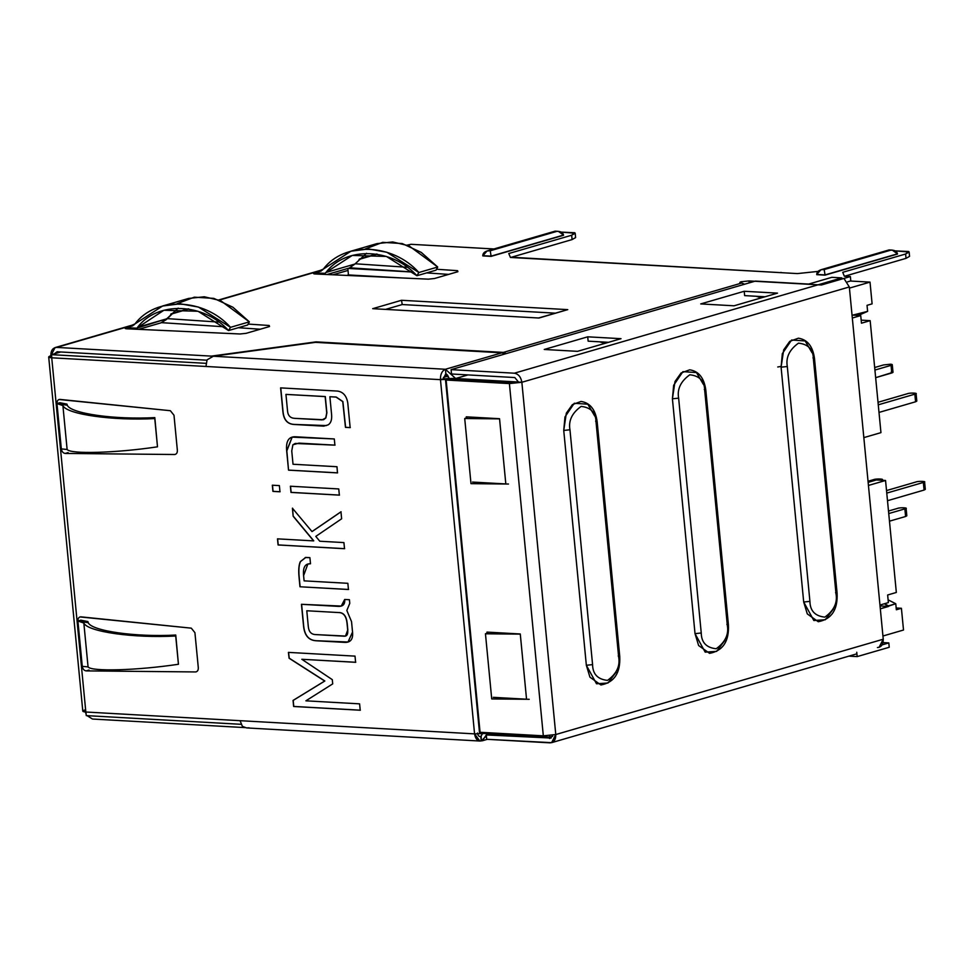 <?xml version="1.0" encoding="UTF-8"?>
<svg xmlns="http://www.w3.org/2000/svg" width="974" height="974" viewBox="0 0 974 974"><rect width="100%" height="100%" fill="white"/><g stroke="black" fill="none" stroke-linecap="round" stroke-linejoin="round"><path stroke-width="1.46" d="M891.295 371.812C893.341 371.995 893.511 372.385 891.782 372.969L875.65 377.668L893 372.287L892.269 364.678L891.052 365.36L891.782 372.969L891.052 365.36C892.768 364.775 892.61 364.386 890.565 364.203C892.61 364.386 892.768 364.775 891.052 365.36L874.92 370.059L891.052 365.36M876.393 479.963L885.549 480.474L896.336 592.46L885.549 480.474L876.393 479.963L868.138 482.361L876.393 479.963M868.443 485.454L885.549 480.474L868.443 485.454M880.946 432.639L863.828 437.618L880.946 432.639L870.159 320.653L880.946 432.639M861.174 320.154L870.159 320.653L861.174 320.154M861.466 323.185L870.159 320.653L861.466 323.185L860.736 315.576L861.466 323.185M852.627 315.113L860.736 315.576L852.627 315.113M852.323 318.023L860.736 315.576L852.323 318.023M879.96 605.049L888.373 602.602L887.643 594.992L896.336 592.46L887.643 594.992L888.373 602.602L879.96 605.049M914.842 394.166C920.053 393.119 909.899 392.546 907.354 393.739L878.024 402.286L907.354 393.739C909.899 392.546 920.053 393.119 914.842 394.166L878.268 404.819L914.842 394.166L915.584 401.775L914.842 394.166L916.071 393.472L916.802 401.093L915.584 401.775L878.998 412.428L915.584 401.775L915.475 400.643M890.565 364.203L883.552 364.946L874.676 367.527L883.552 364.946L890.565 364.203M923.973 488.924L924.082 490.056L887.497 500.709L924.082 490.056L923.352 482.447L886.766 493.1L923.352 482.447C928.551 481.399 918.397 480.827 915.852 482.02L886.523 490.567L915.852 482.02C918.397 480.827 928.551 481.399 923.352 482.447L924.082 490.056L925.3 489.374L924.569 481.765L923.352 482.447M868.041 481.266L873.568 479.646L868.041 481.266M881.08 480.219L881.068 480.072C886.267 479.013 876.113 478.453 873.568 479.646C876.113 478.453 886.267 479.013 881.068 480.072L881.08 480.219M882.371 480.292L882.286 479.378L881.068 480.072M905.491 515.356L905.601 516.488L889.469 521.175L905.601 516.488L904.87 508.878L888.738 513.566L904.87 508.878C910.069 507.819 899.915 507.247 897.371 508.452L888.495 511.033L897.371 508.452C899.915 507.247 910.069 507.819 904.87 508.878L905.601 516.488L906.818 515.794L906.088 508.184L904.87 508.878M867.03 305.337L867.615 311.363L858.325 315.442L867.615 311.363L867.03 305.337L872.107 303.864L870.013 282.119L849.438 288.109L870.013 282.119L850.412 281.023L870.013 282.119L872.107 303.864L867.03 305.337M511.423 257.233L781.099 272.659L511.423 257.233M888.105 599.85L895.763 603.734L896.348 609.761L895.763 603.734L880.326 608.835L888.58 606.425L884.404 603.758L888.519 605.852L895.763 603.734L888.105 599.85M346.768 275.423L348.448 274.936L347.828 268.41L348.448 274.936L346.768 275.423M86.26 715.61L85.919 712.018L86.26 715.61L241.016 724.315L86.26 715.61M51.817 357.811L51.512 354.658L60.741 351.967L51.512 354.658L51.817 357.811M479.354 731.218L479.963 731.255L479.354 731.218M446.469 383.354L445.861 383.318L446.469 383.354M206.038 363.339L51.512 354.658L206.038 363.339M852.055 315.284L867.615 311.363L852.055 315.284M882.943 636.01L903.507 630.02L901.413 608.287L896.348 609.761L901.413 608.287L896.177 607.983L901.413 608.287L903.507 630.02L882.943 636.01M347.974 268.422L413.025 272.075L347.974 268.422M780.296 272.623L781.075 272.391L780.296 272.623M880.046 605.95L888.58 606.425L880.046 605.95M856.158 315.32L860.371 313.47L856.158 315.32M446.262 376.548L448.186 376.658L446.262 376.548L445.982 373.639L446.262 376.548L443.377 377.388L446.262 376.548M402.493 277.98L348.448 274.936L402.493 277.98M446.141 380.03L480.06 732.278L543.322 735.833L509.402 383.586L446.141 380.03L449.038 379.178L512.3 382.733L518.533 382.088L512.3 382.733L449.038 379.178L446.141 380.03L509.402 383.586L543.322 735.833L480.06 732.278L446.141 380.03M499.54 418.71L505.823 483.944L499.54 418.71L466.242 416.835L499.54 418.71M466.351 417.895L466.242 416.835L466.351 417.895M520.274 633.977L526.544 699.21L520.274 633.977L486.976 632.102L520.274 633.977M487.073 633.161L486.976 632.102L487.073 633.161M831.845 277.322L808.664 284.079L755.386 281.084L451.108 369.645L514.357 373.2L841.828 277.894L831.845 277.322L841.828 277.894L514.357 373.2L451.108 369.645L755.386 281.084L808.664 284.079L831.845 277.322M700.744 303.925L744.209 291.275L777.508 293.137L734.043 305.799L700.744 303.925L734.043 305.799L777.508 293.137L744.209 291.275L744.635 295.621L765.053 296.766L744.635 295.621L744.209 291.275L700.744 303.925M544.259 349.471L587.724 336.821L621.022 338.684L577.545 351.334L544.259 349.471L577.545 351.334L621.022 338.684L587.724 336.821L588.138 341.168L608.567 342.312L588.138 341.168L587.724 336.821L544.259 349.471M879.059 647.357L883.248 639.212L555.777 734.53L551.601 742.663L486.696 739.29L549.957 742.845C553.914 742.517 555.862 739.741 555.777 734.53L543.322 735.833L555.777 734.53L521.857 382.271L849.328 286.965L883.248 639.212L849.328 286.965L843.934 278.43L849.328 286.965L521.857 382.271L518.533 382.088L514.783 377.547L451.522 373.992L451.108 369.645L451.522 373.992L514.783 377.547L518.533 382.088L521.857 382.271L555.777 734.53L883.248 639.212C883.333 644.435 881.385 647.211 877.428 647.54M490.226 733.787L486.282 734.944L551.101 738.049L486.282 734.944L490.226 733.787M486.696 739.29L486.282 734.944L486.696 739.29M724.814 640.417L716.633 651.375L705.188 652.142L695.022 633.648L672.413 398.804L673.655 385.278L682.932 371.642L696.483 372.579L703.386 384.389M616.14 672.048L607.959 683.005L596.514 683.772L586.348 665.279L563.739 430.435L564.981 416.909L574.258 403.273L587.809 404.198L594.712 416.02M833.488 608.787L825.307 619.744L813.85 620.511L803.696 602.017L781.087 367.174L782.329 353.647L791.606 340.011L805.157 340.949L812.06 352.758M521.857 382.271L509.402 383.586L521.857 382.271C520.932 376.999 518.436 373.979 514.357 373.2C518.436 373.979 520.932 376.999 521.857 382.271M552.234 736.417L549.543 738.499L552.234 736.417M596.051 422.192C595.893 412.72 590.926 407.461 581.125 406.414C572.055 412.952 568.329 420.744 569.96 429.778L592.582 664.621C592.728 674.081 597.695 679.341 607.496 680.388C616.566 673.85 620.292 666.058 618.66 657.024L596.051 422.192L618.66 657.024C620.194 656.5 620.048 656.159 618.222 656.001C620.048 656.159 620.194 656.5 618.66 657.024C620.292 666.058 616.566 673.85 607.496 680.388C597.695 679.341 592.728 674.081 592.582 664.621L586.348 665.279L589.94 677.161L600.921 684.978C614.277 682.445 620.548 672.924 619.744 656.415L597.135 421.572C595.418 409.518 590.049 402.81 581.04 401.446L572.408 404.612L566.332 413.146L563.739 430.435L569.96 429.778C568.329 420.744 572.055 412.952 581.125 406.414C590.926 407.461 595.893 412.72 596.051 422.192C597.586 421.669 597.439 421.328 595.613 421.158C597.439 421.328 597.586 421.669 596.051 422.192M569.96 429.778L563.739 430.435L586.348 665.279L592.582 664.621L569.96 429.778M704.713 390.562C704.567 381.09 699.6 375.83 689.799 374.783C680.729 381.321 677.003 389.113 678.635 398.147L701.243 632.99C701.402 642.45 706.369 647.71 716.17 648.757C725.24 642.219 728.966 634.427 727.334 625.393L704.713 390.562L727.334 625.393C728.869 624.882 728.722 624.529 726.896 624.371C728.722 624.529 728.869 624.882 727.334 625.393C728.966 634.427 725.24 642.219 716.17 648.757C706.369 647.71 701.402 642.45 701.243 632.99L695.022 633.648L698.614 645.531L709.596 653.347C722.952 650.827 729.222 641.294 728.418 624.784L705.797 389.953C704.092 377.888 698.723 371.179 689.714 369.816L681.082 372.981L675.006 381.516L672.413 398.804L678.635 398.147C677.003 389.113 680.729 381.321 689.799 374.783C699.6 375.83 704.567 381.09 704.713 390.562C706.26 390.038 706.113 389.697 704.287 389.527C706.113 389.697 706.26 390.038 704.713 390.562M678.635 398.147L672.413 398.804L695.022 633.648L701.243 632.99L678.635 398.147M813.387 358.931C813.241 349.459 808.262 344.199 798.461 343.152C789.403 349.703 785.677 357.482 787.309 366.516L809.918 601.36C810.076 610.832 815.043 616.079 824.844 617.139C833.914 610.588 837.64 602.809 836.009 593.763L813.387 358.931L836.009 593.763C837.543 593.251 837.396 592.898 835.57 592.74C837.396 592.898 837.543 593.251 836.009 593.763C837.64 602.809 833.914 610.588 824.844 617.139C815.043 616.079 810.076 610.832 809.918 601.36L803.696 602.017L807.288 613.9L818.27 621.729C831.626 619.196 837.896 609.675 837.092 593.154L814.471 358.322C812.766 346.257 807.397 339.549 798.388 338.197L789.756 341.35L783.68 349.885L781.087 367.174L787.309 366.516C785.677 357.482 789.403 349.703 798.461 343.152C808.262 344.199 813.241 349.459 813.387 358.931C814.934 358.408 814.788 358.067 812.961 357.896C814.788 358.067 814.934 358.408 813.387 358.931M787.309 366.516L781.087 367.174L803.696 602.017L809.918 601.36L787.309 366.516M777.751 366.991L781.014 366.431M472.524 482.069L505.823 483.944M493.258 697.335L526.544 699.21M748.982 280.926L741.202 281.742L741.324 282.996L741.202 281.742L748.982 280.926L821.399 284.992L850.375 276.555L844.361 276.226L842.729 272.306L905.613 254.007L908.754 251.523L895.24 250.89L909.132 252.01L905.613 254.007L842.729 272.306L844.361 276.226L850.375 276.555L821.399 284.992L748.982 280.926L749.176 282.886L748.982 280.926M48.7 356.971L82.802 711.178L85.834 712.018L51.732 357.799L48.7 356.971L51.622 355.778L50.867 355.741L55.043 347.596L133.974 324.926L56.687 347.414L211.358 356.119L211.419 356.776L211.358 356.119L56.687 347.414C52.73 347.742 50.782 350.518 50.867 355.741C47.799 356.788 48.079 357.47 51.732 357.799L440.467 379.653L443.365 378.813L445.836 373.626L445.422 369.268C441.977 370.838 440.321 374.308 440.467 379.653L474.569 733.872L484.614 733.483L549.738 737.135L484.614 733.483L484.528 732.533L484.614 733.483L474.569 733.872C475.446 739.01 477.65 741.348 481.205 740.885L479.865 741.031L474.569 733.872L240.079 720.687L474.569 733.872L440.467 379.653L51.732 357.799L85.834 712.018L240.079 720.687L85.834 712.018C82.193 711.677 81.901 710.996 84.969 709.949M59.998 399.413C57.941 399.498 56.93 400.886 56.967 403.565L59.864 402.712L66.95 404.125L67.279 405.245C70.761 413.585 114.956 419.831 154.817 417.615L157.496 446.822C116.028 453.032 70.408 454.359 67.121 449.464C70.408 454.359 116.028 453.032 157.496 446.822L154.769 418.564C112.935 420.89 66.549 414.34 62.896 405.586L67.121 449.464L61.325 448.904L67.121 449.464L62.896 405.586L56.967 403.565L61.325 448.904C61.825 451.619 63.115 453.129 65.197 453.446L68.095 452.606L65.197 453.446L174.577 454.505C176.489 454.261 177.426 452.873 177.365 450.329C177.426 452.873 176.489 454.261 174.577 454.505L65.197 453.446C63.115 453.129 61.825 451.619 61.325 448.904L56.967 403.565C56.93 400.886 57.941 399.498 59.998 399.413L170.365 410.711L173.993 415.241L177.365 450.329L173.993 415.241L170.365 410.711L59.061 399.486M80.927 616.846C78.882 616.944 77.871 618.32 77.908 620.998L80.805 620.158L87.891 621.57L88.22 622.69C91.702 631.03 135.897 637.276 175.758 635.048L178.437 664.268C136.969 670.465 91.337 671.792 88.062 666.898L82.266 666.35L88.062 666.898L83.837 623.031L88.062 666.898C91.337 671.792 136.969 670.465 178.437 664.268L175.71 635.998C133.876 638.335 87.49 631.785 83.837 623.031L77.908 620.998L82.266 666.35C82.753 669.053 84.044 670.575 86.138 670.891L89.036 670.051L86.138 670.891L195.518 671.938C197.43 671.707 198.355 670.319 198.306 667.774C198.355 670.319 197.43 671.707 195.518 671.938L86.138 670.891C84.044 670.575 82.753 669.053 82.266 666.35L77.908 620.998C77.871 618.32 78.882 616.944 80.927 616.846L191.294 628.157L194.922 632.674L198.306 667.774L194.922 632.674L191.294 628.157L79.99 616.932M289.083 658.229L288.426 652.385L355.011 656.123L355.607 662.308L301.83 659.288L332.304 679.645L332.706 683.882L305.885 700.83L359.601 703.849L360.222 710.229L293.637 706.491L293.052 700.44L324.707 681.033L289.083 658.229L324.707 681.033L293.052 700.44L293.637 706.491L360.222 710.229L359.601 703.849L305.885 700.83L332.706 683.882L332.304 679.645L301.83 659.288L355.607 662.308L355.011 656.123L288.426 652.385L289.083 658.229M301.453 604.306L337.99 606.364C342.933 606.656 345.161 604.355 344.686 599.46L349.423 599.716L349.776 603.356L346.829 610.467L351.541 621.631L352.539 632.053C353.221 639.261 350.555 642.694 344.528 642.365L316.124 640.77C308.673 640.344 304.485 635.438 303.547 626.026L301.453 604.306L303.547 626.026C304.485 635.438 308.673 640.344 316.124 640.77L348.01 642.036L352.539 632.053L351.541 621.631L346.829 610.467L349.776 603.356L349.423 599.716L344.686 599.46L341.241 606.072L301.453 604.306M305.739 557.42L300.357 561.596C298.787 564.847 298.361 570.119 299.067 577.436L299.968 586.774L348.582 589.465L299.968 586.774L299.067 577.436C298.361 570.119 298.787 564.847 300.357 561.596L305.739 557.42L309.902 557.652L310.499 563.776C305.106 563.471 302.804 567.416 303.596 575.622L304.107 580.857L347.852 583.316L348.448 589.501L299.968 586.774L348.448 589.501L347.852 583.316L304.107 580.857L303.596 575.622L307.857 564.031L310.499 563.776L309.902 557.652L305.179 557.566M313.616 540.887L293.174 516.269L292.407 508.209L311.997 531.573L340.961 511.8L341.631 518.789L315.795 536.394L319.789 541.227L343.919 542.591L344.516 548.703L278.077 544.965L277.493 538.853L313.616 540.887L277.493 538.853L278.077 544.965L344.516 548.703L343.919 542.591L319.789 541.227L315.795 536.394L341.631 518.789L340.961 511.8L311.997 531.573L292.407 508.209L293.174 516.269L292.541 508.16L293.174 516.269L313.616 540.887M272.927 491.395L272.33 485.21L279.38 485.612L279.976 491.797L272.927 491.395L279.976 491.797L279.38 485.612L272.33 485.21L272.927 491.395M290.983 492.418L290.386 486.233L338.757 488.948L339.354 495.133L290.983 492.418L339.354 495.133L338.757 488.948L290.386 486.233L290.983 492.418M337.467 472.901L288.535 470.15L286.685 450.925C285.759 441.112 288.742 436.401 295.658 436.79L334.301 438.957L334.898 445.142L298.981 443.121L292.894 444.789L291.75 450.938L293.028 464.257L336.98 466.729L337.467 472.901L336.98 466.729L293.028 464.257L291.75 450.938L292.894 444.789L295.207 443.462L334.898 445.142L334.301 438.957L292.115 437.131L286.685 450.925L288.535 470.15L286.831 450.889L292.188 437.107L286.831 450.889L288.535 470.15L337.467 472.901M323.709 426.137L294.063 424.469C287.44 424.092 283.726 419.879 282.91 411.807L280.609 387.883L337.479 391.073C343.091 391.865 346.525 395.785 347.767 402.822L350.153 427.623L345.466 427.355L342.738 401.605L336.054 397.075L329.882 396.735L331.574 414.34C332.073 419.575 330.941 423.069 328.189 424.847L323.709 426.137L328.189 424.847C330.941 423.069 332.073 419.575 331.574 414.34L329.882 396.735L336.054 397.075L342.738 401.605L345.466 427.355L350.153 427.623L347.767 402.822C346.525 395.785 343.091 391.865 337.479 391.073L280.609 387.883L282.91 411.807C283.726 419.879 287.44 424.092 294.063 424.469L323.709 426.137M552.538 735.236L552.635 736.295L549.738 737.135L549.592 735.626L549.738 737.135L552.635 736.295L552.538 735.236M453.409 378.423L518.533 382.088L515.636 382.928L450.512 379.263L515.636 382.928L518.533 382.088L453.409 378.423L440.467 379.653C440.321 374.308 441.977 370.838 445.422 369.268L501.927 352.819L315.491 342.349L213.367 356.228L315.491 342.349L501.927 352.819L504.751 354.025L501.927 352.819L445.422 369.268L213.367 356.228L445.422 369.268L445.836 373.626L443.365 378.813L453.409 378.423M480.121 736.612L480.779 736.527C479.013 736.758 477.905 735.589 477.467 733.02C477.905 735.589 479.013 736.758 480.779 736.527L479.464 736.454L480.779 736.527L481.205 740.885L481.193 736.49M407.838 245.217L410.967 244.304L493.903 248.967L410.967 244.304L407.169 245.119M54.422 353.806L57.113 351.772L206.914 360.185L57.113 351.772L54.422 353.806M348.022 270.419L332.962 274.79L348.022 270.419M889.238 647.272L857.181 656.598L848.902 656.135L857.181 656.598L889.238 647.272L888.824 642.925L883.041 642.596L888.824 642.925L889.238 647.272M245.107 727.602L92.469 719.031L245.107 727.602M882.14 644.861L888.824 642.925L882.14 644.861M377.206 254.129L359.041 259.425L377.206 254.129M322.333 270.102L219.247 300.102L322.333 270.102M188.834 308.953L170.669 314.249L188.834 308.953M741.202 281.742C739.278 282.387 739.461 282.825 741.738 283.032L503.375 352.405L506.2 353.611L503.375 352.405L316.1 341.874L211.358 356.119L316.1 341.874L503.375 352.405L741.738 283.032C739.461 282.825 739.278 282.387 741.202 281.742L739.838 282.509M817.99 271.417L797.426 273.584L510.425 257.453L508.781 253.532L571.665 235.233L574.806 232.749L561.304 232.116L575.184 233.236L571.665 235.233L508.781 253.532L510.425 257.453L797.426 273.584L817.99 271.417M897.504 254.044L825.051 275.131L816.736 274.668L825.051 275.131L897.504 254.044M563.556 235.27L491.115 256.357L482.787 255.894L491.115 256.357L563.556 235.27M314.565 272.939L324.549 273.499L314.565 272.939L325.133 273.341L325.949 272.477C345.697 246.093 391.889 247.749 416.921 275.727L418.893 272.501C392.595 243.11 344.078 241.382 323.331 269.092L314.565 272.939L317.134 272.744L323.331 269.092L350.969 251.182L368.622 248.967L386.848 252.254L418.893 272.501L437.728 267.022L436.011 270.175L416.921 275.727L436.011 270.175L437.728 267.022L418.893 272.501L416.921 275.727L386.41 256.442L352.259 255.432L325.949 272.477L354.913 264.039L349.313 268.033L354.913 264.039L325.949 272.477L323.624 274.364L324.549 273.499L314.565 272.939L314.663 273.95L314.565 272.939L321.189 271.015L314.565 272.939C313.007 273.475 313.19 273.828 315.113 273.974C313.19 273.828 313.007 273.475 314.565 272.939C313.007 273.475 313.19 273.828 315.113 273.974L428.402 279.161L315.113 273.974M355.133 263.771L407.059 267.266L355.133 263.771M436.51 269.25L457.585 270.675L457.902 271.697L434.514 278.503L428.402 279.161L434.514 278.503L457.902 271.697L457.585 270.675L436.51 269.25M126.194 327.763L136.762 328.165L166.554 318.863L137.578 327.301C157.325 300.917 203.517 302.573 228.549 330.551L230.521 327.325C204.223 297.934 155.706 296.206 134.972 323.916L126.194 327.763L136.762 328.165L126.194 327.763L128.775 327.568L134.972 323.916L162.597 306.006L180.251 303.791L198.477 307.078L230.521 327.325L249.356 321.846L247.639 324.999L228.549 330.551L247.639 324.999L249.356 321.846L230.521 327.325L228.549 330.551L198.039 311.266L163.888 310.256L135.264 329.188L136.19 328.323L126.194 327.763L126.291 328.774L126.194 327.763L132.817 325.84L126.194 327.763C124.635 328.299 124.818 328.652 126.754 328.798C124.818 328.652 124.635 328.299 126.194 327.763C124.635 328.299 124.818 328.652 126.754 328.798L240.042 333.985L126.754 328.798M166.773 318.595L218.687 322.09L166.773 318.595M248.139 324.074L269.214 325.499L269.53 326.521L246.142 333.327L240.042 333.985L246.142 333.327L269.53 326.521L269.214 325.499L248.139 324.074M564.798 310.499L538.963 318.023L372.713 308.673L401.507 300.284L567.769 309.635L401.507 300.284L402.238 304.545L385.923 309.294L402.238 304.545L555.192 313.153L402.238 304.545L401.507 300.284L372.713 308.673L375.501 308.831M571.775 236.305L572.091 239.58L510.644 257.465L572.091 239.58L571.665 235.233L572.091 239.58L575.61 237.583L575.184 233.236M905.71 255.078L906.027 258.353L844.592 276.239L906.027 258.353L905.613 254.007L906.027 258.353L909.558 256.357L909.132 252.01M850.801 280.902L847.599 281.839L850.801 280.902L850.375 276.555L850.801 280.902M448.637 274.388L426.624 272.903L448.637 274.388M412.915 271.977L349.946 267.838L412.915 271.977M260.277 329.212L238.253 327.727L260.277 329.212M224.544 326.801L161.574 322.662L224.544 326.801M85.347 711.982L86.114 714.003L85.347 711.982M87.088 715.659L92.469 719.031L87.088 715.659M741.738 283.032L744.55 284.238L741.738 283.032M567.769 309.635L538.878 317.901L567.769 309.635M538.963 318.023L372.713 308.673L538.963 318.023M856.755 652.251L857.181 656.598L856.755 652.251M457.695 271.758L457.585 270.675L457.695 271.758M351.48 267.168L351.541 267.85L351.48 267.168M269.323 326.582L269.214 325.499L269.323 326.582M163.108 321.992L163.182 322.674L163.108 321.992M174.577 454.505L175.283 454.408M195.518 671.938L196.212 671.841M457.902 271.697L457.585 270.675M269.53 326.521L269.214 325.499M207.072 359.832L213.367 356.228L207.072 359.832L205.964 366.48L207.072 359.832M249.149 727.834L246.495 727.895L242.368 726.336L240.079 720.687L242.368 726.336M485.49 736.794L487.158 733.617L482.434 740.739L481.205 740.885L485.49 736.794M482.654 733.459L480.779 736.527L482.654 733.459M447.553 375.16L449.221 378.423L445.836 373.626L447.553 375.16M518.679 382.039L455.674 378.496L445.422 369.268L450.548 373.882L451.486 373.614L450.548 373.882L455.674 378.496L467.983 374.917L455.674 378.496L518.679 382.039M59.864 402.712L56.967 403.565L66.95 404.125L56.967 403.565L62.896 405.586C66.549 414.34 112.935 420.89 154.769 418.564L154.817 417.615C114.956 419.831 70.761 413.585 67.279 405.245L56.967 403.565L67.036 404.977L66.95 404.125M80.805 620.158L77.908 620.998L87.891 621.57L77.908 620.998L87.977 622.423L87.891 621.57M83.837 623.031C87.49 631.785 133.876 638.335 175.71 635.998L175.758 635.048C135.897 637.276 91.702 631.03 88.22 622.69L77.908 620.998L83.837 623.031M232.847 726.921L207.718 725.508L232.847 726.921M166.006 319.509L160.953 322.857L166.408 319.533L178.157 308.125L166.006 319.509M176.903 303.778L194.313 297.18L213.817 298.373L232.908 307.236L249.356 321.846L220.599 300.637L204.321 296.778L188.615 298.434L162.597 306.006M365.274 248.954L382.685 242.356L402.189 243.549L421.267 252.412L437.728 267.022L408.958 245.813L392.692 241.954L376.987 243.61L350.969 251.182M354.913 264.039L366.528 253.301L354.913 264.039M563.532 235.063L491.115 256.357L482.787 255.894L487.024 250.975L490.239 250.768L555.229 231.276L488.571 250.671L555.229 231.276L558.309 231.325L563.532 235.063C562.887 232.482 560.671 231.252 556.897 231.362L490.239 250.768L491.091 256.15L563.532 235.063M487.024 250.975L555.131 231.155L558.309 231.325M491.091 256.15L490.239 250.768L488.571 250.671C484.845 251.341 482.909 253.009 482.763 255.675L491.091 256.15M897.48 253.837L825.051 275.131L816.711 274.449L820.972 269.749L824.187 269.542L890.833 250.135L822.519 269.445L889.079 249.928L892.257 250.099L897.48 253.837C896.835 251.255 894.619 250.026 890.833 250.135L822.519 269.445C818.793 270.115 816.857 271.783 816.711 274.449L825.039 274.912L824.187 269.542L825.039 274.912L897.48 253.837M440.467 379.653L450.512 379.263L440.467 379.653M479.598 733.678L445.483 379.458L479.598 733.678M529.211 699.295L491.724 698.93L485.454 633.782L520.286 634.123L485.454 633.782L491.724 698.93M487.718 632.917L485.454 633.782L487.718 632.917M508.489 484.029L470.99 483.652L464.72 418.516L499.552 418.857L464.72 418.516L470.99 483.652M466.996 417.651L464.72 418.516L466.996 417.651M599.521 341.801L605.012 343.347L599.521 341.801M756.007 296.254L761.51 297.8L756.007 296.254M355.753 662.271L301.83 659.288L355.753 662.271M360.368 710.192L293.637 706.491L293.052 700.44L324.853 680.984L289.229 658.193L288.572 652.337L289.229 658.193L324.853 680.984L293.198 700.391L293.771 706.442L360.368 710.192M348.083 642.012L316.258 640.722C308.819 640.308 304.631 635.389 303.681 625.978L301.599 604.27L303.681 625.978C304.631 635.389 308.819 640.308 316.258 640.722L348.083 642.012M306.786 610.759L339.147 612.585C343.737 612.841 346.379 616.53 347.073 623.652L347.694 630.105L345.514 636.071L315.369 634.573C311.144 634.342 308.795 631.663 308.295 626.562L306.786 610.759L308.295 626.562C308.795 631.663 311.144 634.342 315.369 634.573L344.187 636.192C346.927 636.363 348.095 634.33 347.694 630.105L347.073 623.652C346.379 616.53 343.737 612.841 339.147 612.585L306.786 610.759M345.514 636.071L347.84 630.068L347.219 623.616C346.525 616.493 343.883 612.792 339.293 612.536C343.883 612.792 346.525 616.493 347.219 623.616L347.84 630.068L345.587 636.046M341.314 606.059L344.845 599.46L341.314 606.059M310.487 563.727L307.93 564.007L310.487 563.727M300.114 586.738L299.213 577.399C298.494 570.082 298.933 564.798 300.503 561.56L305.885 557.384L300.503 561.56C298.933 564.798 298.494 570.082 299.213 577.399L300.114 586.738M312.143 531.524L341.107 511.764L312.143 531.524M344.662 548.666L278.077 544.965L277.639 538.817L278.223 544.929L344.662 548.666M313.762 540.838L293.32 516.232L313.762 540.838M280.11 491.748L273.061 491.359L272.477 485.174L273.061 491.359L280.11 491.748M339.5 495.096L291.129 492.369L290.532 486.184L291.129 492.369L339.5 495.096M335.044 445.106L295.28 443.438L335.044 445.106M337.613 472.853L288.681 470.113L337.613 472.853M350.299 427.574L345.466 427.355L342.885 401.556L336.2 397.039L329.882 396.735L336.2 397.039L342.885 401.556L345.612 427.318L350.299 427.574M326.485 425.577L294.209 424.421C287.586 424.055 283.872 419.831 283.057 411.758L280.755 387.835L283.057 411.758C283.872 419.831 287.586 424.055 294.209 424.421L326.485 425.577M285.942 394.397L325.304 396.552L285.942 394.397L325.304 396.552L326.728 412.866L325.73 417.956L323.514 419.745L294.757 418.357C290.386 418.126 287.987 415.691 287.549 411.065L285.942 394.397L287.549 411.065C287.987 415.691 290.386 418.126 294.757 418.357L322.077 419.891L325.73 417.956L326.728 412.866L325.158 396.601L285.942 394.397M323.575 419.721L325.876 417.919L326.874 412.818L325.304 396.552L326.874 412.818L325.876 417.919L323.575 419.721M551.601 742.663L856.913 653.81M55.043 347.596L134.412 324.5M171.095 313.823L188.189 308.855M218.797 299.943L322.784 269.676M359.467 258.999L376.561 254.031M247.104 727.955L479.865 741.031M482.434 740.739L487.304 739.327M138.649 329.346L160.941 322.857M327.021 274.522L349.301 268.033M820.972 269.749L889.079 249.928L892.257 250.099"/></g></svg>
